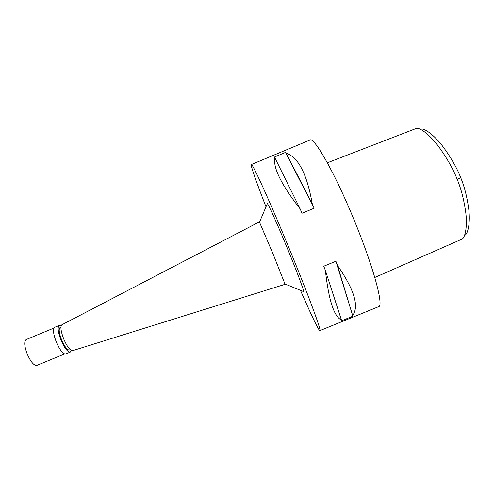 <?xml version="1.0" encoding="UTF-8"?>
<svg xmlns="http://www.w3.org/2000/svg" width="494" height="494" viewBox="0 0 494 494"><rect width="100%" height="100%" fill="white"/><g stroke="black" fill="none" stroke-linecap="round" stroke-linejoin="round"><path stroke-width="0.74" d="M464.866 235.255C468.096 233.86 470.405 222.152 468.763 209.357C467.151 197.279 464.477 186.726 460.735 177.71C457.024 168.127 451.115 157.796 443.013 146.699C434.047 134.695 423.945 127.841 420.962 129.181M374.792 277.48L461.964 239.133C465.299 237.645 467.522 225.814 465.762 212.574C463.996 199.934 461.137 188.838 457.166 179.285C453.245 169.152 447.064 158.241 438.635 146.564C429.428 134.133 419.295 127.137 416.176 128.477L327.355 162.792M319.877 330.622L378.657 306.657C383.887 306.249 373.97 268.464 355.13 222.516C335.537 174.154 313.999 136.282 309.899 140.074L251.323 164.545C251.983 162.205 269.872 201.441 289.626 249.544C308.478 295.301 321.81 331.554 319.877 330.622C318.865 331.054 310.757 313.974 300.463 290.324M335.895 261.24L337.495 265.494C354.284 289.663 359.329 306.323 352.636 315.475L335.895 261.24L323.768 266.223L325.392 270.465C328.689 300.13 334.043 316.654 341.44 320.038L325.392 270.465M341.44 320.038L341.471 320.841L352.605 316.302M265.988 206.807C256.602 182.786 250.297 164.959 251.323 164.545M312.288 203.929L314.184 208.209L302.038 213.241L300.167 208.956C281.247 184.552 272.842 167.559 274.948 157.975L274.287 157.098L285.464 152.43L286.193 153.276L312.288 203.929C306.916 173.863 298.215 156.981 286.193 153.276M303.112 291.404L303.736 291.664C303.594 289.422 296.468 270.459 287.483 248.643C278.054 225.696 268.89 205.251 267.365 203.553L267.1 204.17M61.948 324.756L61.855 324.805C60.163 326.707 60.867 331.628 63.973 339.582C67.301 346.911 70.16 350.61 72.538 350.678L285.081 284.316L273.096 254.015L259.498 222.189L267.365 203.553M61.855 324.805L259.325 221.923L259.498 222.189M285.464 152.43L314.184 208.209M274.948 157.975L300.167 208.956M352.636 315.475L337.495 265.494M60.935 327.145L60.132 327.479C58.496 328.979 59.058 333.289 61.818 340.403C64.813 346.961 67.351 350.16 69.432 349.999L70.234 349.672M71.272 350.425L70.265 352.08C67.808 352.271 64.807 348.486 61.256 340.718C57.983 332.283 57.316 327.182 59.255 325.41L61.139 325.879M59.255 325.41L54.643 327.318C52.648 329.115 53.284 334.228 56.557 342.663C60.107 350.425 63.139 354.198 65.646 353.982L70.265 352.08M53.895 328.084L26.145 339.563C23.885 341.434 24.336 346.461 27.479 354.649C30.961 362.151 34.074 365.739 36.809 365.412L64.584 353.97M457.166 179.285L460.735 177.71M285.013 284.001L303.736 291.664"/></g></svg>
